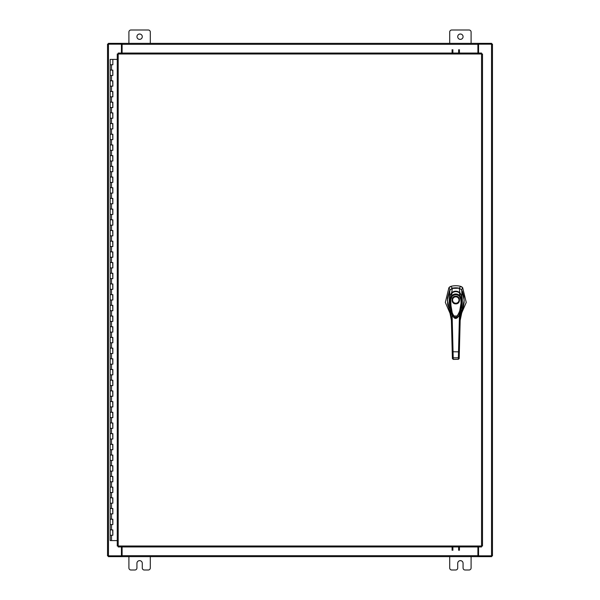 <?xml version="1.0" encoding="UTF-8"?>
<svg xmlns="http://www.w3.org/2000/svg" width="600" height="600" viewBox="0 0 600 600"><rect width="100%" height="100%" fill="white"/><g stroke="black" fill="none" stroke-linecap="round" stroke-linejoin="round"><path stroke-width="0.9" d="M110.25 529.898L112.845 529.898L110.25 529.898M112.68 535.245L110.167 535.245L112.845 535.245L112.68 529.898M110.25 519.21L112.845 519.21L110.25 519.21M112.68 524.558L110.167 524.558L112.845 524.558L112.68 519.21M110.25 508.515L112.845 508.515L110.25 508.515M112.68 513.862L110.167 513.862L112.845 513.862L112.68 508.515M110.25 497.82L112.845 497.82L110.25 497.82M112.68 503.168L110.167 503.168L112.845 503.168L112.68 497.82M110.25 487.125L112.845 487.125L110.25 487.125M112.68 492.472L110.167 492.472L112.845 492.472L112.68 487.125M110.25 476.438L112.845 476.438L110.25 476.438M112.68 481.785L110.167 481.785L112.845 481.785L112.68 476.438M110.25 465.743L112.845 465.743L110.25 465.743M112.68 471.09L110.167 471.09L112.845 471.09L112.68 465.743M110.25 455.048L112.845 455.048L110.25 455.048M112.68 460.395L110.167 460.395L112.845 460.395L112.68 455.048M110.25 444.36L112.845 444.36L110.25 444.36M112.68 449.7L110.167 449.7L112.845 449.7L112.68 444.36M110.25 433.665L112.845 433.665L110.25 433.665M112.68 439.013L110.167 439.013L112.845 439.013L112.68 433.665M110.25 422.97L112.845 422.97L110.25 422.97M112.68 428.317L110.167 428.317L112.845 428.317L112.68 422.97M110.25 412.275L112.845 412.275L110.25 412.275M112.68 417.623L110.167 417.623L112.845 417.623L112.68 412.275M110.25 401.588L112.845 401.588L110.25 401.588M112.68 406.928L110.167 406.928L112.845 406.928L112.68 401.588M110.25 390.893L112.845 390.893L110.25 390.893M112.68 396.24L110.167 396.24L112.845 396.24L112.68 390.893M110.25 380.197L112.845 380.197L110.25 380.197M112.68 385.545L110.167 385.545L112.845 385.545L112.68 380.197M110.25 369.502L112.845 369.502L110.25 369.502M112.68 374.85L110.167 374.85L112.845 374.85L112.68 369.502M110.25 358.815L112.845 358.815L110.25 358.815M112.68 364.155L110.167 364.155L112.845 364.155L112.68 358.815M110.25 348.12L112.845 348.12L110.25 348.12M112.68 353.468L110.167 353.468L112.845 353.468L112.68 348.12M110.25 337.425L112.845 337.425L110.25 337.425M112.68 342.772L110.167 342.772L112.845 342.772L112.68 337.425M110.25 326.73L112.845 326.73L110.25 326.73M112.68 332.077L110.167 332.077L112.845 332.077L112.68 326.73M110.25 316.043L112.845 316.043L110.25 316.043M112.68 321.382L110.167 321.382L112.845 321.382L112.68 316.043M110.25 305.347L112.845 305.347L110.25 305.347M112.68 310.695L110.167 310.695L112.845 310.695L112.68 305.347M110.25 294.653L112.845 294.653L110.25 294.653M112.68 300L110.167 300L112.845 300L112.68 294.653M110.25 283.957L112.845 283.957L110.25 283.957M112.68 289.305L110.167 289.305L112.845 289.305L112.68 283.957M110.25 273.27L112.845 273.27L110.25 273.27M112.68 278.618L110.167 278.618L112.845 278.618L112.68 273.27M110.25 262.575L112.845 262.575L110.25 262.575M112.68 267.923L110.167 267.923L112.845 267.923L112.68 262.575M110.25 251.88L112.845 251.88L110.25 251.88M112.68 257.228L110.167 257.228L112.845 257.228L112.68 251.88M110.25 241.185L112.845 241.185L110.25 241.185M112.68 246.532L110.167 246.532L112.845 246.532L112.68 241.185M110.25 230.498L112.845 230.498L110.25 230.498M112.68 235.845L110.167 235.845L112.845 235.845L112.68 230.498M110.25 219.803L112.845 219.803L110.25 219.803M112.68 225.15L110.167 225.15L112.845 225.15L112.68 219.803M110.25 209.108L112.845 209.108L110.25 209.108M112.68 214.455L110.167 214.455L112.845 214.455L112.68 209.108M110.25 198.413L112.845 198.413L110.25 198.413M112.68 203.76L110.167 203.76L112.845 203.76L112.68 198.413M110.25 187.725L112.845 187.725L110.25 187.725M112.68 193.072L110.167 193.072L112.845 193.072L112.68 187.725M110.25 177.03L112.845 177.03L110.25 177.03M112.68 182.377L110.167 182.377L112.845 182.377L112.68 177.03M110.25 166.335L112.845 166.335L110.25 166.335M112.68 171.683L110.167 171.683L112.845 171.683L112.68 166.335M110.25 155.64L112.845 155.64L110.25 155.64M112.68 160.988L110.167 160.988L112.845 160.988L112.68 155.64M110.25 144.953L112.845 144.953L110.25 144.953M112.68 150.3L110.167 150.3L112.845 150.3L112.68 144.953M110.25 134.257L112.845 134.257L110.25 134.257M112.68 139.605L110.167 139.605L112.845 139.605L112.68 134.257M110.25 123.562L112.845 123.562L110.25 123.562M112.68 128.91L110.167 128.91L112.845 128.91L112.68 123.562M110.25 112.875L112.845 112.875L110.25 112.875M112.68 118.215L110.167 118.215L112.845 118.215L112.68 112.875M110.25 102.18L112.845 102.18L110.25 102.18M112.68 107.528L110.167 107.528L112.845 107.528L112.68 102.18M110.25 91.485L112.845 91.485L110.25 91.485M112.68 96.833L110.167 96.833L112.845 96.833L112.68 91.485M110.25 80.79L112.845 80.79L110.25 80.79M112.68 86.137L110.167 86.137L112.845 86.137L112.68 80.79M110.25 70.102L112.845 70.102L110.25 70.102M112.68 75.442L110.167 75.442L112.845 75.442L112.68 70.102M112.762 59.407L110.25 59.407M112.68 64.755L110.167 64.755L112.845 64.755L112.845 59.407L117.262 59.407M110.167 59.407L110.167 540.592L117.262 540.592M457.725 36.682A2.67 2.67 0 0 0 460.395 39.36A2.67 2.67 0 0 0 463.072 36.682A2.67 2.67 0 0 0 460.395 34.013A2.67 2.67 0 0 0 457.725 36.682M471.09 43.365L471.09 32.032A2.032 2.032 0 0 0 469.058 30L451.732 30A2.032 2.032 0 0 0 449.7 32.032L449.7 43.365M449.7 556.635L449.7 567.967A2.032 2.032 0 0 0 451.732 570L455.692 570A2.032 2.032 0 0 0 457.725 567.967L457.725 563.317A2.67 2.67 0 0 1 460.395 560.64A2.67 2.67 0 0 1 463.072 563.317L463.072 567.967A2.032 2.032 0 0 0 465.097 570L469.058 570A2.032 2.032 0 0 0 471.09 567.967L471.09 556.635M136.928 36.682A2.67 2.67 0 0 0 139.605 39.36A2.67 2.67 0 0 0 142.275 36.682A2.67 2.67 0 0 0 139.605 34.013A2.67 2.67 0 0 0 136.928 36.682M150.3 43.365L150.3 32.032A2.032 2.032 0 0 0 148.267 30L130.942 30A2.032 2.032 0 0 0 128.91 32.032L128.91 43.365M128.91 556.635L128.91 567.967A2.032 2.032 0 0 0 130.942 570L134.903 570A2.032 2.032 0 0 0 136.928 567.967L136.928 563.317A2.67 2.67 0 0 1 139.605 560.64A2.67 2.67 0 0 1 142.275 563.317L142.275 567.967A2.032 2.032 0 0 0 144.308 570L148.267 570A2.032 2.032 0 0 0 150.3 567.967L150.3 556.635M455.79 287.827A16.837 16.837 0 0 0 452.362 288.18L450.862 286.373A18.945 18.945 0 0 1 460.717 286.373L459.217 288.18A16.837 16.837 0 0 0 455.79 287.827M449.79 286.868L450.862 286.373L448.897 287.737L445.335 302.415L450.915 315.382M460.658 315.382L466.245 302.415L462.683 287.737L461.85 286.905M449.85 290.13L447.368 300.285L449.715 310.538M461.865 310.538L464.205 300.285L461.722 290.13M461.543 289.83L462.683 287.737L460.717 286.373L461.812 286.882M449.752 286.89L448.897 287.737L450.03 289.83M459.96 288.42L459.217 288.18M461.768 310.837L463.373 306.862L464.145 302.257L463.89 296.452L462.465 291.48L461.715 289.995L459.202 288.18L451.612 288.42M455.79 303.87C450.84 304.087 450.84 295.987 455.79 296.205C460.732 295.987 460.732 304.087 455.79 303.87M459.202 300.038A3.412 3.412 0 0 1 455.79 303.45A3.412 3.412 0 0 1 452.377 300.038A3.412 3.412 0 0 1 455.79 296.625A3.412 3.412 0 0 1 459.202 300.038M458.993 300.038A3.202 3.202 0 0 1 455.79 303.24A3.202 3.202 0 0 1 452.588 300.038A3.202 3.202 0 0 1 455.79 296.835A3.202 3.202 0 0 1 458.993 300.038M461.28 297.06L461.692 296.888L461.28 297.06L461.692 296.888L461.88 302.303L460.748 310.875L458.535 316.395L455.947 318.345L454.635 318.022L453.188 316.605L450.877 311.048L449.692 302.332L449.88 296.888L450.3 297.06M450.735 299.58L452.085 296.317L451.5 295.755C454.365 293.392 457.222 293.392 460.08 295.755L461.685 299.565L460.845 299.58C461.625 306.525 459.99 312.51 455.918 317.535C450.375 313.987 451.132 305.52 450.735 299.58L449.895 299.565L451.5 295.755L451.808 293.108C454.47 291.15 457.125 291.15 459.772 293.108C460.785 294.18 461.43 295.44 461.692 296.888L461.685 299.565L458.783 315.998L452.79 315.998L449.895 299.565L449.88 296.888C450.15 295.44 450.795 294.18 451.808 293.108L452.04 293.565M452.085 296.317C454.56 294.225 457.028 294.225 459.487 296.317L460.08 295.755L459.533 293.565M452.79 315.998L452.707 315.855C451.763 315.368 448.755 305.04 449.88 296.895L449.88 296.888C450.24 295.118 450.87 293.85 451.77 293.108L451.785 293.1C454.357 291.12 457.028 291.12 459.795 293.1L459.81 293.108C460.74 293.58 461.985 296.805 461.692 296.895L461.528 306.735C460.912 311.678 459.12 315.765 458.865 315.855L458.783 315.998C456.6 319.237 454.605 319.237 452.79 315.998L452.79 315.998M449.37 309.562L448.912 308.362L450.053 307.793C449.16 303.923 449.018 300.105 449.625 296.332L451.695 292.627L452.37 288.18L449.505 290.64L447.472 298.185L447.697 304.53L449.812 310.837M450.127 296.197L449.625 296.332L449.857 289.995M452.153 293.01L451.695 292.627C454.425 290.73 457.147 290.73 459.877 292.627L459.202 288.18M459.428 293.01L459.877 292.627L461.947 296.317L461.715 289.995M461.445 296.197L461.947 296.325C462.562 300.082 462.42 303.9 461.528 307.793L462.668 308.362L462.202 309.562M462.165 309.645L460.65 312.308L462.27 309.375M450.353 307.59L451.403 320.4L449.415 309.653M460.433 314.272L462.668 308.362L460.178 320.4L462.39 309.075M458.34 359.34L459.18 358.575L460.26 317.168L461.22 307.59M452.362 357.105L453.202 357.795L453.24 359.303L452.4 358.545L451.312 317.168L452.16 317.032L451.995 314.197M449.19 309.075L451.403 320.4L452.385 358.155M459.248 356.048L459.188 358.155M459.577 314.197L459.42 317.032L460.26 317.168M452.22 351.743L458.513 351.84L458.377 357.795L453.202 357.795L452.16 317.032M459.36 351.743L458.513 351.84L459.42 317.032M457.605 317.558L453.982 317.565M459.217 357.105L458.377 357.795L458.34 359.303L459.18 358.545M452.4 358.575L453.24 359.4L458.34 359.303L453.24 359.303M452.085 53.055L452.085 49.74M452.88 49.74L452.88 53.055M459.442 49.74L459.442 53.055M458.64 53.055L458.64 49.74M481.56 53.992L482.498 54.008L482.498 545.993L481.56 546.007L481.545 546.945L118.215 546.945L118.2 546.007L117.262 545.993L117.262 54.008L118.2 53.992L118.215 53.055L481.545 53.055L481.56 53.992L118.2 53.992L118.2 546.007L481.56 546.007L481.56 53.992M478.567 546.945L478.567 555.832L492.472 555.832L492.472 44.168L478.567 44.168L478.567 53.055M121.433 53.055L121.433 44.168L107.528 44.168L107.528 555.832L121.433 555.832L121.433 546.945M477.9 546.945L477.9 556.635L122.1 556.635L122.1 546.945M478.567 555.832L478.305 556.635L491.678 556.635L491.678 555.832M122.1 555.832L121.695 556.635L108.323 556.635L108.323 555.832M478.305 555.832L477.9 555.832M477.9 556.635L478.305 556.635M121.695 556.635L122.1 556.635M122.1 53.055L122.1 43.365L477.9 43.365L477.9 53.055M121.433 44.168L121.695 43.365L108.323 43.365L108.323 44.168M477.9 44.168L478.305 43.365L491.678 43.365L491.678 44.168M121.695 44.168L122.1 44.168M122.1 43.365L121.695 43.365M478.305 43.365L477.9 43.365M459.442 546.945L459.442 550.26M458.64 550.26L458.64 546.945M452.085 550.26L452.085 546.945M452.88 546.945L452.88 550.26M111.51 535.245L111.51 540.592M111.51 524.558L111.51 529.898M111.51 513.862L111.51 519.21M111.51 503.168L111.51 508.515M111.51 492.472L111.51 497.82M111.51 481.785L111.51 487.125M111.51 471.09L111.51 476.438M111.51 460.395L111.51 465.743M111.51 449.7L111.51 455.048M111.51 439.013L111.51 444.36M111.51 428.317L111.51 433.665M111.51 417.623L111.51 422.97M111.51 406.928L111.51 412.275M111.51 396.24L111.51 401.588M111.51 385.545L111.51 390.893M111.51 374.85L111.51 380.197M111.51 364.155L111.51 369.502M111.51 353.468L111.51 358.815M111.51 342.772L111.51 348.12M111.51 332.077L111.51 337.425M111.51 321.382L111.51 326.73M111.51 310.695L111.51 316.043M111.51 300L111.51 305.347M111.51 289.305L111.51 294.653M111.51 278.618L111.51 283.957M111.51 267.923L111.51 273.27M111.51 257.228L111.51 262.575M111.51 246.532L111.51 251.88M111.51 235.845L111.51 241.185M111.51 225.15L111.51 230.498M111.51 214.455L111.51 219.803M111.51 203.76L111.51 209.108M111.51 193.072L111.51 198.413M111.51 182.377L111.51 187.725M111.51 171.683L111.51 177.03M111.51 160.988L111.51 166.335M111.51 150.3L111.51 155.64M111.51 139.605L111.51 144.953M111.51 128.91L111.51 134.257M111.51 118.215L111.51 123.562M111.51 107.528L111.51 112.875M111.51 96.833L111.51 102.18M111.51 86.137L111.51 91.485M111.51 75.442L111.51 80.79M111.51 64.755L111.51 70.102M459.487 296.317L460.845 299.58M491.535 44.168L491.535 555.832M108.465 555.832L108.465 44.168M122.1 555.697L477.9 555.697M477.9 44.303L122.1 44.303M112.845 529.898L112.845 535.245M112.845 519.21L112.845 524.558M112.845 508.515L112.845 513.862M112.845 497.82L112.845 503.168M112.845 487.125L112.845 492.472M112.845 476.438L112.845 481.785M112.845 465.743L112.845 471.09M112.845 455.048L112.845 460.395M112.845 444.36L112.845 449.7M112.845 433.665L112.845 439.013M112.845 422.97L112.845 428.317M112.845 412.275L112.845 417.623M112.845 401.588L112.845 406.928M112.845 390.893L112.845 396.24M112.845 380.197L112.845 385.545M112.845 369.502L112.845 374.85M112.845 358.815L112.845 364.155M112.845 348.12L112.845 353.468M112.845 337.425L112.845 342.772M112.845 326.73L112.845 332.077M112.845 316.043L112.845 321.382M112.845 305.347L112.845 310.695M112.845 294.653L112.845 300M112.845 283.957L112.845 289.305M112.845 273.27L112.845 278.618M112.845 262.575L112.845 267.923M112.845 251.88L112.845 257.228M112.845 241.185L112.845 246.532M112.845 230.498L112.845 235.845M112.845 219.803L112.845 225.15M112.845 209.108L112.845 214.455M112.845 198.413L112.845 203.76M112.845 187.725L112.845 193.072M112.845 177.03L112.845 182.377M112.845 166.335L112.845 171.683M112.845 155.64L112.845 160.988M112.845 144.953L112.845 150.3M112.845 134.257L112.845 139.605M112.845 123.562L112.845 128.91M112.845 112.875L112.845 118.215M112.845 102.18L112.845 107.528M112.845 91.485L112.845 96.833M112.845 80.79L112.845 86.137M112.845 70.102L112.845 75.442"/></g></svg>
